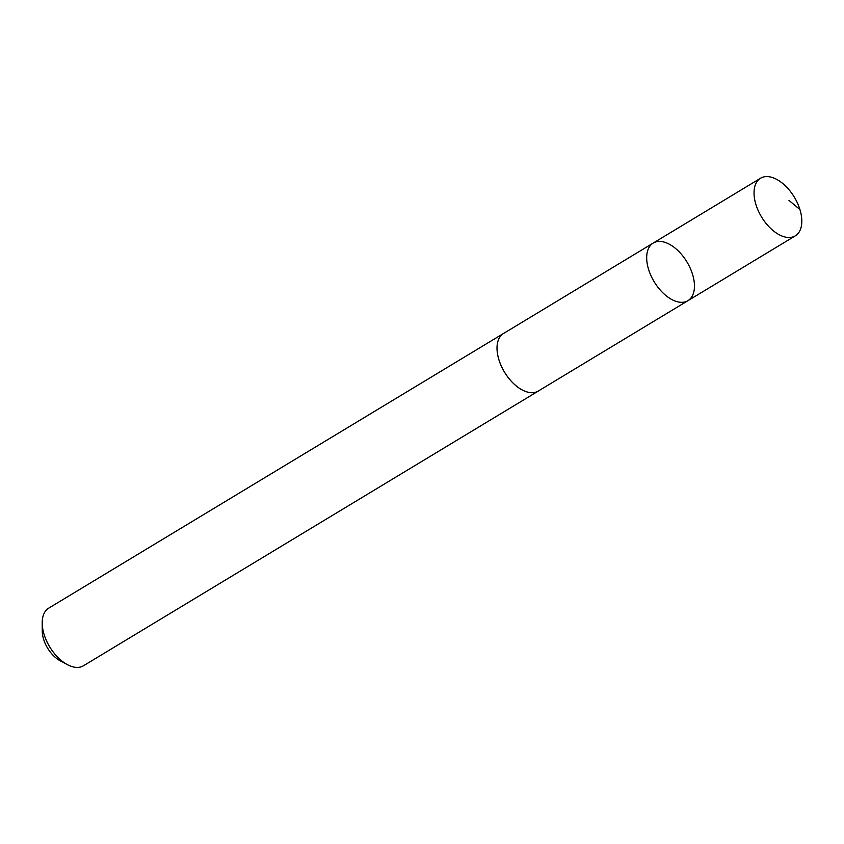 <?xml version="1.0" encoding="UTF-8"?>
<svg xmlns="http://www.w3.org/2000/svg" width="844" height="844" viewBox="0 0 844 844"><rect width="100%" height="100%" fill="white"/><g stroke="black" fill="none" stroke-linecap="round" stroke-linejoin="round"><path stroke-width="1.27" d="M687.966 300.664L538.293 391.046A33.623 19.138 -121.1 0 1 532.553 392.692A33.623 19.138 -121.1 0 1 502.074 367.667A33.623 19.138 -121.1 0 1 503.53 333.486L653.182 243.083A33.633 19.148 58.9 0 0 654.184 281.78A33.633 19.148 58.9 0 0 687.966 300.664A33.633 19.148 58.9 0 0 689.421 266.482A33.633 19.148 58.9 0 0 658.932 241.437A33.633 19.148 58.9 0 0 653.182 243.083A33.633 19.148 58.9 0 0 654.184 281.78A33.633 19.148 58.9 0 0 687.966 300.664L795.312 235.845A33.644 19.159 -121.1 0 1 789.573 237.491A33.644 19.159 -121.1 0 1 759.072 212.445A33.644 19.159 -121.1 0 1 760.528 178.242A33.644 19.159 -121.1 0 1 766.278 176.596A33.644 19.159 -121.1 0 1 796.778 201.642A33.644 19.159 -121.1 0 1 795.312 235.845M538.873 390.698A33.644 19.159 -121.1 0 1 538.303 391.067A33.644 19.159 -121.1 0 1 532.564 392.713A33.644 19.159 -121.1 0 1 502.053 367.667A33.644 19.159 -121.1 0 1 503.52 333.464A33.644 19.159 -121.1 0 1 504.111 333.137M538.303 391.067L83.493 665.758A33.644 19.159 -121.1 0 1 77.754 667.404A33.644 19.159 -121.1 0 1 67.298 664.597A33.644 19.159 -121.1 0 1 42.2 623.041A33.644 19.159 -121.1 0 1 48.709 608.155L503.52 333.464M67.298 664.597L60.114 660.746A23.938 13.62 -121.1 0 1 42.263 631.185L42.2 623.041M799.922 209.555L788.961 200.376M653.182 243.083L760.528 178.242"/></g></svg>
